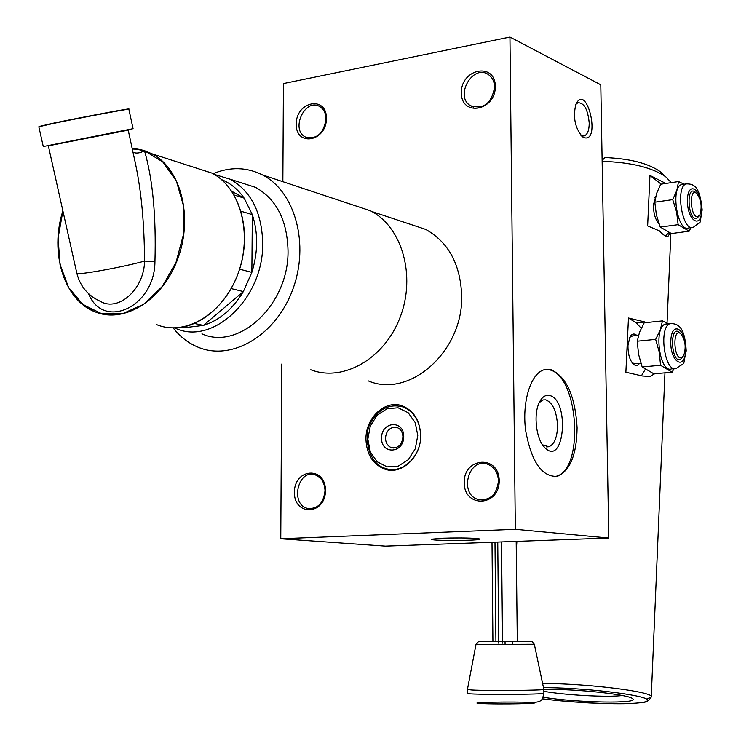 <?xml version="1.0" encoding="UTF-8"?>
<svg xmlns="http://www.w3.org/2000/svg" width="741" height="741" viewBox="0 0 741 741"><rect width="100%" height="100%" fill="white"/><g stroke="black" fill="none" stroke-linecap="round" stroke-linejoin="round"><path stroke-width="1.11" d="M681.896 357.56L683.711 355.597C686.333 347.26 685.388 339.989 680.859 333.793C672.059 326.568 673.56 361.515 681.896 357.56M697.957 216.678L699.976 214.695C702.283 206.378 701.134 199.255 696.531 193.318C688.528 187.195 690.445 218.873 697.957 216.678M680.219 333.154L679.367 332.301C669.29 324.03 671.013 363.988 680.544 359.45L682.933 356.745M695.845 192.688L695.002 191.919C685.833 184.907 688.028 221.124 696.623 218.595L699.328 215.714M674.69 368.638L671.42 368.925C659.564 373.621 653.358 326.605 665.538 324.095L667.141 323.928M691.844 227.533L688.556 227.969C677.617 232.915 670.188 187.427 681.516 184.592L682.961 184.379M534.335 644.281L475.991 644.475L477.936 641.975L480.131 641.502L532.084 641.632L534.335 644.281L543.848 689.362C546.33 690.371 488.208 690.899 471.897 690.001L467.441 689.5M674.023 368.694L672.106 372.214L660.546 365.285L659.295 352.234L655.665 339.378L660.277 329.977L662.491 320.89L668.326 323.798M690.936 227.654L689.186 231.201L678.135 224.671L676.607 212.009L672.745 199.625L676.82 190.381L678.561 181.554L684.1 184.213M662.491 320.89L644.207 322.807L639.576 332.088L637.26 341.203L655.665 339.378M660.546 365.285L642.16 366.952L638.538 354.207L637.26 341.203M672.106 372.214L653.858 373.825L642.16 366.952M678.561 181.554L660.731 184.203L656.637 193.327L654.812 202.191L672.745 199.625M678.135 224.671L660.231 227.089L656.378 214.816L654.812 202.191M689.186 231.201L671.411 233.554L660.231 227.089M543.866 691.297C564.874 695.151 608.037 697.503 622.366 695.512M505.056 642.077L505.084 644.457M629.804 337.294L632.629 335.932M640.872 363.229L635.287 363.738L632.249 362.942M654.924 197.643L655.637 196.967M658.805 223.282L658.193 222.93M543.051 697.216C576.767 702.801 641.326 703.95 632.481 698.578C628.729 694.863 584.454 689.686 553.286 689.417L543.838 689.436M501.527 541.93L502.518 641.317M494.988 542.162L495.924 641.336M394.166 427.159C388.895 428.196 386.015 431.883 385.505 438.218C385.728 443.016 387.728 446.165 391.48 447.675C398.084 448.509 401.9 444.924 402.937 436.931C402.706 432.188 400.751 429.048 397.065 427.52L394.166 427.159M639.557 363.349C637.742 365.804 635.704 366.091 633.425 364.22C629.711 360.246 627.896 354.003 627.979 345.501L629.841 337.22C631.832 333.663 634.185 333.089 636.899 335.497M658.971 223.763C655.266 219.577 653.432 213.232 653.46 204.748L655.85 196.059M381.522 438.144C381.337 421.36 403.762 419.536 403.752 436.495C403.873 453.464 381.374 454.974 381.522 438.144M628.47 318.019L644.957 322.002L636.324 322.909L628.47 318.019L625.876 372.26L642.438 375.993M636.324 322.909L641.224 328.282M645.226 369.463L641.474 375.724M642.512 375.993L649.931 376.484L654.701 373.751M665.835 183.444L649.95 175.432L647.643 225.912L659.509 230.914C663.325 235.193 666.187 236.953 668.095 236.194L670.096 233.035M668.771 232.489L665.696 236.055M649.95 175.432L661.194 184.129M663.39 174.617L659.953 171.458C648.116 163.261 629.794 158.62 604.989 157.546L602.127 160.362M671.272 182.638L665.807 176.84C652.089 167.438 630.869 162.27 602.146 161.343M542.486 444.804L548.896 446.73C554.444 444.322 557.334 437.246 557.538 425.501C556.676 411.292 552.767 402.733 545.793 399.834L542.986 399.945L539.253 402.613M549.359 395.435C570.024 399.39 564.522 467.404 544.931 447.814C536.327 439.987 533.131 414.784 539.226 402.659C541.94 397.111 545.311 394.703 549.359 395.435M553.916 476.741L555.583 476.417C584.844 470.85 578.804 374.603 549.016 369.768L545.672 369.398M449.907 538.012L461.763 537.957M580.685 135.066L584.612 135.77C587.65 134.214 589.178 129.971 589.215 123.052C587.909 109.501 584.14 102.721 577.897 102.693L575.803 104.444M583.713 137.53L582.454 136.761C574.997 128.082 572.802 117.273 575.859 104.324C586.816 81.436 601.47 143.865 583.713 137.53M577.1 427.844C575.22 396 566.467 376.585 550.822 369.602L543.977 369.805C530.704 373.603 521.905 401.798 525.628 430.41C531.39 461.986 541.977 477.278 557.399 476.306C570.125 470.804 576.693 454.65 577.1 427.844M281.793 364.016L280.774 538.753L385.403 546.126L608.796 538.04L600.794 84.798L509.947 37.05L283.433 83.566L282.858 181.675M443.025 538.198L432.114 539.133C426.112 541.004 484.382 540.782 479.714 538.957C473.879 537.975 461.652 537.716 443.025 538.198M494.608 87.206C494.423 81.612 492.385 77.425 488.495 74.656C473.008 63.383 454.094 96.339 470.544 105.731C483.567 109.631 491.589 103.453 494.608 87.206M498.461 480.89C497.971 472.526 494.386 466.978 487.68 464.246C468.507 456.919 458.54 494.321 478.269 499.49C490.023 500.897 496.757 494.692 498.461 480.89M326.021 119.153C325.873 113.253 323.761 109.057 319.677 106.547C305.107 97.534 290.148 129.777 305.468 137.039C316.694 139.669 323.548 133.713 326.021 119.153M325.021 490.737C324.614 482.428 321.242 477.111 314.888 474.768C297.687 469.034 289.981 504.621 307.598 508.4C317.704 509.197 323.511 503.306 325.021 490.737M509.947 37.05L515.338 529.306L280.774 538.753M608.796 538.04L515.338 529.306M495.331 86.364C495.155 61.781 460.902 68.626 461.347 92.81C461.235 117.152 495.655 110.974 495.331 86.364M499.212 480.64C499.017 454.613 463.727 457.002 464.199 482.632C464.088 508.363 499.545 506.724 499.212 480.64M326.457 118.403C326.586 95.163 296.085 101.267 296.215 124.145C295.854 147.172 326.475 141.67 326.457 118.403M325.475 490.514C325.595 465.987 294.288 468.108 294.409 492.283C294.038 516.542 325.475 515.097 325.475 490.514M420.675 435.347C419.943 420.647 413.923 410.866 402.604 406.003C385.496 399.112 365.341 417.739 365.952 439.404C366.656 454.65 373.029 464.598 385.07 469.257C401.779 475.157 421.333 456.771 420.675 435.347M422.703 228.413L413.487 225.347M410.051 224.208L425.723 229.414C448.37 242.14 460.346 264.092 461.671 295.261C463.662 350.891 409.727 398.76 368.379 380.93M368.416 210.101L356.208 206.044M310.803 369.768C343.111 382.337 384.579 358.82 400.196 317.102C416.201 275.569 401.928 226.477 370.37 210.75L354.272 205.405M173.162 327.92C180.332 337.09 188.974 343.648 199.088 347.603C232.535 360.923 276.013 335.099 292.676 289.694C309.747 244.484 295.214 191.456 262.462 174.904C246.688 167.049 230.21 166.642 213.037 173.681M241.436 182.823L255.682 187.408C276.384 199.162 287.156 220.16 288.017 250.393C289.185 304.079 239.26 350.956 201.96 333.858M214.288 174.394L230.219 179.22C251.069 191.113 261.897 212.454 262.703 243.233C263.777 297.891 213.315 345.732 175.756 328.402L174.589 327.92M231.22 288.592L243.344 291.565C232.785 309.099 219.475 320.381 203.423 325.41L243.344 291.565L251.866 272.373L252.329 214.64C258.229 232.906 258.072 252.144 251.866 272.373L239.621 269.187M194.577 323.511L203.423 325.41L187.288 327.365L183.425 326.985M221.559 179.609C230.497 183.175 238.028 189.353 244.16 198.134L231.859 191.326M241.02 211.231L252.329 214.64L244.16 198.134L234.156 195.022M187.288 327.365L184.463 326.772M62.911 210.972L58.085 238L60.012 264.407L68.543 287.406L82.862 304.486L101.536 313.647L122.58 313.675L143.624 304.338L162.205 286.535L176.071 262.24L183.499 234.313L183.592 206.109L176.367 181.008L162.798 161.936L144.43 150.682L132.204 148.552M140.975 149.728L144.43 150.682C141.077 149.719 141.077 149.719 144.43 150.682L151.868 153.757L144.81 150.803M88.568 293.677C103.231 330.681 154.813 307.006 154.943 261.601C156.231 216.344 152.776 179.47 144.569 150.988L144.43 150.682M132.982 152.155C136.029 153.674 139.771 153.239 144.217 150.868L138.502 149.265L132.306 149.015M154.943 261.601L144.551 261.091C144.291 288.925 118.541 312.109 100.544 301.448C88.077 295.789 80.167 286.387 76.832 273.225C75.73 275.661 122.246 267.344 144.551 261.091C144.356 223.671 141.327 191.215 135.483 163.715L128.212 130.147L48.341 145.829L76.823 273.197M685.731 350.215C685.027 371.361 669.873 362.238 670.809 340.823C671.698 319.482 686.703 329.328 685.731 350.215M701.708 209.36C701.69 229.877 687.222 221.263 687.426 200.478C687.592 179.739 701.977 189.057 701.708 209.36M530.63 702.459C513.189 701.449 463.32 702.449 480.492 703.496C497.915 704.561 549.359 703.487 530.63 702.459M665.538 324.095L670.383 323.585C678.45 323.511 684.888 327.124 686.222 350.901C682.053 368.472 686.963 360.395 676.274 368.499C664.455 373.195 658.249 326.096 670.383 323.585L671.957 323.419M681.516 184.592L686.249 183.898C694.076 183.722 699.986 186.454 702.172 209.999C698.689 227.367 703.274 219.003 693.28 227.339C682.387 232.285 674.958 186.732 686.249 183.898L687.676 183.685M467.451 693.381L467.451 693.419C466.145 694.826 546.923 694.613 543.894 693.224L543.838 689.389M492.922 641.308L527.203 641.197L492.922 641.326L492.005 542.273M646.56 699.087L651.256 697.031C647.004 703.644 644.207 701.986 634.518 703.32C626.071 703.765 617.364 704.172 589.114 702.94C568.458 701.625 552.814 700.236 542.162 698.782C582.407 704.135 643.151 705.488 647.236 700.829C653.367 696.262 592.013 688.093 546.191 687.639L543.477 687.611M651.256 697.031C655.155 692.113 590.614 683.748 544.616 683.489L542.597 683.471M417.776 435.458L415.219 422.592L408.171 412.718L398.084 407.782L386.997 408.717L377.086 415.275L370.268 426.121L367.842 439.154L370.278 451.853L377.132 461.745L387.098 466.867L398.232 466.154L408.319 459.689L415.312 448.722L417.776 435.458M405.725 407.402L403.021 406.902C389.442 403.521 378.697 408.773 370.796 422.648C363.22 433.374 367.249 464.172 385.941 468.544C402.233 474.305 421.296 456.391 420.647 435.513C419.943 421.184 414.062 411.644 403.021 406.902L395.435 405.596M210.5 172.625L199.107 168.957M156.749 324.678C185.676 336.59 223.495 313.702 238.018 273.688C252.913 233.85 240.371 187.26 211.898 173.079L197.421 168.42M58.752 230.507C55.519 270.734 67.607 297.845 95.033 311.831C124.368 324.076 162.983 300.059 177.979 258.294C193.345 216.715 180.776 168.29 151.868 153.757L211.898 173.079C237.518 185.991 250.884 225.125 241.51 262.481C232.35 299.883 202.312 328.272 173.672 327.93M111.613 133.278L48.591 145.542M127.878 130.036L48.535 145.616M127.869 109.297C137.381 106.861 83.205 116.93 53.639 123.136L106.852 112.697C121.228 109.955 128.573 108.807 128.869 109.242L133.074 128.675L43.858 146.422M128.869 109.242C131.018 108.279 80.519 117.763 53.528 123.414L38.828 126.785M43.21 146.31L38.828 126.776L53.611 123.145L39.078 126.498M680.859 333.793L679.367 332.301M696.531 193.318L695.002 191.919M531.353 702.412C544.459 702.561 542.236 697.679 543.894 693.224M467.451 693.419L467.423 689.556L475.991 644.475M512.726 642.049L512.753 644.429M638.501 335.34L631.601 336.034M516.19 541.393L517.292 641.252M501.259 541.94L502.268 643.244M497.757 542.06L498.739 643.253M391.48 447.675L393.832 448.027M632.462 363.21L633.425 364.22M658.443 223.217L658.953 223.699M649.931 376.484L646.939 376.743M666.826 236.36L668.095 236.194M659.953 171.458L665.807 176.84M516.894 541.375L516.301 551.128M670.855 233.332L667.057 323.095M664.955 372.843L651.265 696.753M548.896 446.73L546.599 446.888M542.94 445.452L544.931 447.814M584.612 135.77L583.204 136.011M580.888 135.288L582.454 136.761M555.583 476.417L557.399 476.306M470.544 105.731L473.592 107.102M478.269 499.49L483.058 500.045M305.468 137.039L308.015 137.983M307.598 508.4L311.155 508.743M392.517 470.239L385.07 469.257M425.723 229.414L371.806 211.518M370.37 210.75L262.462 174.904M255.682 187.408L230.219 179.22M62.883 210.833C49.415 252.486 64.004 300.17 95.033 311.831M135.408 148.784L138.502 149.265M134.63 148.719L132.194 148.543M64.68 142.494L48.341 145.829"/></g></svg>
